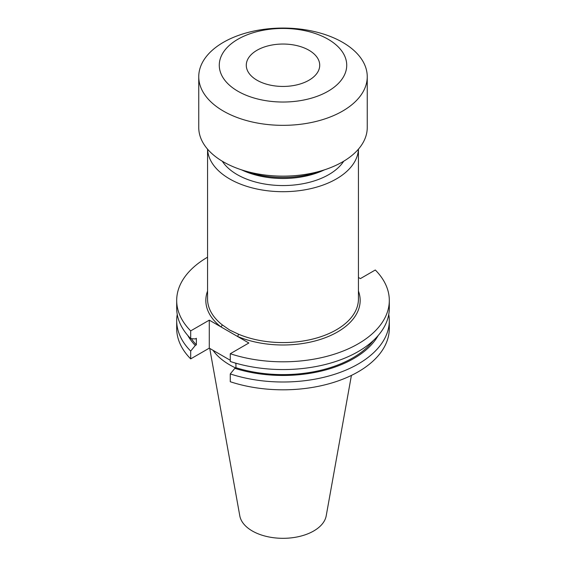 <?xml version="1.0" encoding="UTF-8"?>
<svg xmlns="http://www.w3.org/2000/svg" width="566" height="566" viewBox="0 0 566 566"><rect width="100%" height="100%" fill="white"/><g stroke="black" fill="none" stroke-linecap="round" stroke-linejoin="round"><path stroke-width="0.85" d="M257.035 80.231A36.719 21.204 180 0 1 246.281 65.239A36.719 21.204 180 0 1 268.949 45.655A36.719 21.204 180 0 1 308.965 50.247A36.719 21.204 180 0 1 319.719 65.239A36.719 21.204 180 0 1 297.051 84.829A36.719 21.204 180 0 1 257.035 80.231M328.061 39.224A63.725 36.79 180 0 1 328.061 91.253A63.725 36.79 180 0 1 237.939 91.253A63.725 36.79 180 0 1 237.939 39.224A63.725 36.79 180 0 1 328.061 39.224M342.572 42.309A84.249 48.641 180 0 1 367.249 76.707A84.249 48.641 180 0 1 315.241 121.64A84.249 48.641 180 0 1 223.429 111.099A84.249 48.641 180 0 1 198.751 76.707A84.249 48.641 180 0 1 250.759 31.767A84.249 48.641 180 0 1 342.572 42.309M367.249 76.707L367.249 127.499A84.249 48.641 180 0 1 315.241 172.439A84.249 48.641 180 0 1 223.429 161.897A84.249 48.641 180 0 1 198.751 127.499L198.751 76.707M320.788 170.974A69.123 39.91 180 0 1 245.212 170.974M324.431 169.85A64.807 37.413 180 0 1 241.569 169.85M343.711 161.225A64.807 37.413 180 0 1 237.175 174.597A64.807 37.413 180 0 1 222.289 161.225M358.42 149.169A75.441 43.554 180 0 1 311.038 188.577A75.441 43.554 180 0 1 229.655 178.934A75.441 43.554 180 0 1 207.581 149.169M207.559 149.148L207.559 299.025A75.441 43.554 0 0 0 222.134 324.764L229.655 330.035L238.428 334.166A75.441 43.554 0 0 0 317.123 337.874A75.441 43.554 0 0 0 358.441 299.025L358.441 149.148M209.731 348.408L239.793 515.824A43.433 25.081 0 0 0 252.287 530.972A43.433 25.081 0 0 0 297.532 536.872A43.433 25.081 0 0 0 326.207 515.824L351.415 375.414M213.014 350.304A75.441 43.554 0 0 0 229.655 364.837A75.441 43.554 0 0 0 235.576 367.914M230.27 353.729A106.309 61.376 0 0 0 389.309 300.44L389.309 308.187A106.309 61.376 0 0 1 230.27 361.483L230.27 353.729L248.856 342.996L209.286 320.151L190.692 330.884L190.692 338.631L195.284 338.928L196.36 338.305L196.36 344.857L195.284 345.479L190.692 351.076L190.692 358.886L209.286 348.154L230.27 360.266M389.309 300.44A106.309 61.376 0 0 0 375.308 269.996L360.4 278.599L358.441 277.467M207.559 257.197A106.309 61.376 0 0 0 176.691 300.44A106.309 61.376 0 0 0 190.692 330.884M176.691 300.44L176.691 308.187A106.309 61.376 0 0 0 190.692 338.631M191.35 338.68A98.597 56.925 0 0 0 196.36 344.857M230.27 373.921A106.309 61.376 0 0 0 389.309 320.625L389.309 328.436A106.309 61.376 0 0 1 230.27 381.732L230.27 373.921L234.855 368.332L235.937 367.709L235.937 363.223M235.937 367.709A98.597 56.925 0 0 0 373.213 340.661M187.841 335.553A100.062 57.774 0 0 0 195.284 345.479M234.855 368.332A100.062 57.774 0 0 0 378.159 335.553M177.243 314.406A106.309 61.376 0 0 0 176.691 320.625A106.309 61.376 0 0 0 190.692 351.076M389.309 320.625A106.309 61.376 0 0 0 388.757 314.406M176.691 320.625L176.691 328.436A106.309 61.376 0 0 0 190.692 358.886M234.84 362.905L235.937 363.535M209.286 320.151L209.286 348.154M222.134 324.764A1.726 1.139 -51.7 0 1 220.74 326.766A77.174 44.551 180 0 1 207.559 291.065M358.441 291.065A77.174 44.551 180 0 1 324.99 337.817A77.174 44.551 180 0 1 237.402 336.388A1.726 0.835 112.9 0 0 238.428 334.166"/></g></svg>
